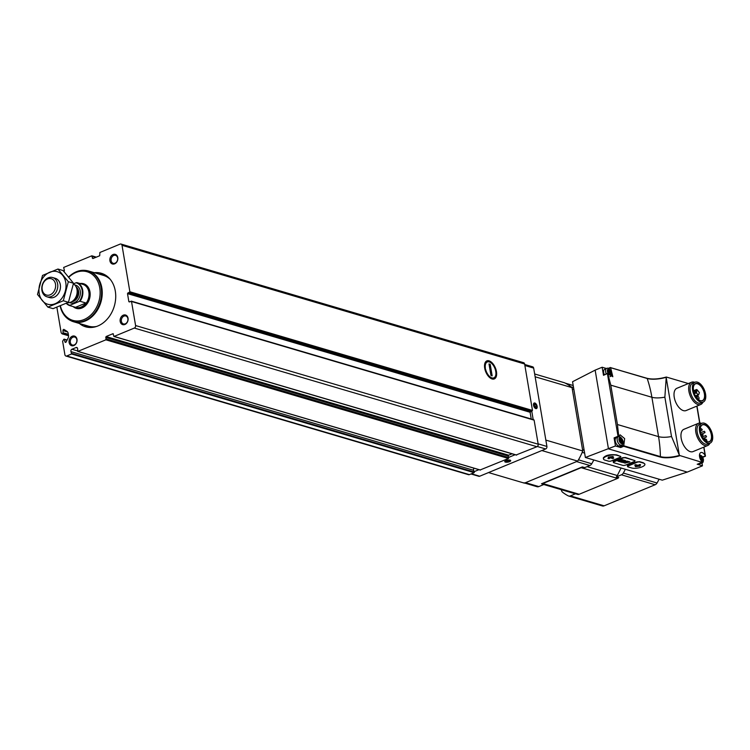 <?xml version="1.0" encoding="UTF-8"?>
<svg xmlns="http://www.w3.org/2000/svg" width="750" height="750" viewBox="0 0 750 750"><rect width="100%" height="100%" fill="white"/><g stroke="black" fill="none" stroke-linecap="round" stroke-linejoin="round"><path stroke-width="1.12" d="M66.994 340.275L63.947 339.178L62.616 341.231L64.903 354.75A2.006 1.566 -73.6 0 0 66.787 355.969L71.559 354L71.016 351.637A1.603 1.247 -73.6 0 1 71.916 349.256L76.078 347.541A1.603 1.247 -73.6 0 1 77.606 348.919L77.878 351.384L105.891 339.816L106.069 336.553L112.894 333.722L114.084 336.431L134.334 328.059A2.006 1.566 -73.6 0 0 135.591 325.547L131.522 301.5L128.869 301.725L127.5 293.616L129.872 291.769L122.016 245.325A2.006 1.566 -73.6 0 0 120.131 244.106L99.881 252.478L99.703 255.741L92.878 258.562L91.688 255.863L63.675 267.431L64.219 269.794A1.603 1.247 -73.6 0 1 64.022 271.575M496.462 371.634A9.759 5.194 -112.4 0 1 490.472 378.169A9.759 5.194 -112.4 0 1 484.669 364.125A9.759 5.194 -112.4 0 1 490.509 361.509A9.759 5.194 -112.4 0 1 496.462 371.634M531.234 419.006L530.1 412.266L532.472 410.419L524.625 363.984A2.006 1.566 -73.6 0 0 523.622 362.7L121.013 244.05M516.206 454.941L536.934 446.719A2.006 1.566 -73.6 0 0 538.191 444.206L534.122 420.15L533.475 419.831M56.869 307.284L61.191 332.831L62.119 333.853L63 333.581L63 330.591A0.9 0.703 -73.6 0 1 64.106 329.503L66.947 331.331A3.609 2.812 -73.6 0 1 68.175 333.366L68.513 335.372A3.609 2.812 -73.6 0 1 68.091 338.091L66.197 341.878A0.9 0.703 -73.6 0 1 64.894 341.784L64.519 339.544M480.159 469.95L508.491 458.466L508.313 456.047L105.713 337.397M65.906 356.034L468.506 474.684A2.006 1.566 -73.6 0 0 469.387 474.628L474.159 472.65L473.625 470.297L71.016 351.637M508.313 456.047L508.669 455.203L512.034 453.806M474.066 468.216A1.603 1.247 -73.6 0 0 473.625 470.297M94.35 272.709A27.9 21.712 106.4 0 1 101.344 273.281A27.9 21.712 106.4 0 1 114.291 306.178A27.9 21.712 106.4 0 1 85.575 326.803A27.9 21.712 106.4 0 1 79.388 323.484M113.072 254.513A5.016 3.909 106.4 0 1 117.656 260.1A5.016 3.909 106.4 0 1 110.85 262.913A5.016 3.909 106.4 0 1 113.072 254.513M72.272 336.234A5.016 3.909 106.4 0 1 76.856 341.831A5.016 3.909 106.4 0 1 70.059 344.644A5.016 3.909 106.4 0 1 72.272 336.234M123.328 315.15A5.016 3.909 106.4 0 1 127.912 320.738A5.016 3.909 106.4 0 1 121.106 323.55A5.016 3.909 106.4 0 1 123.328 315.15M123.984 316.106A4.153 3.225 106.4 0 1 125.812 315.984A4.153 3.225 106.4 0 1 127.734 320.878A4.153 3.225 106.4 0 1 123.469 323.944A4.153 3.225 106.4 0 1 121.341 320.184A4.153 3.225 106.4 0 1 123.984 316.106M72.938 337.2A4.153 3.225 106.4 0 1 74.756 337.078A4.153 3.225 106.4 0 1 76.688 341.972A4.153 3.225 106.4 0 1 72.412 345.038A4.153 3.225 106.4 0 1 70.284 341.278A4.153 3.225 106.4 0 1 72.938 337.2M113.728 255.478A4.153 3.225 106.4 0 1 115.556 255.356A4.153 3.225 106.4 0 1 117.478 260.241A4.153 3.225 106.4 0 1 113.213 263.316A4.153 3.225 106.4 0 1 111.084 259.556A4.153 3.225 106.4 0 1 113.728 255.478M99.188 274.134A27.9 21.712 106.4 0 1 103.716 274.172M88.041 327.338A27.9 21.712 106.4 0 1 84.225 324.909M108.909 277.856A26.616 20.709 106.4 0 0 103.875 275.363L101.7 274.875A26.616 20.709 106.4 0 1 103.875 275.363L105.825 275.934A26.616 20.709 106.4 0 1 107.409 276.497M92.419 327.384A26.616 20.709 106.4 0 1 90.769 326.991L88.828 326.419A26.616 20.709 106.4 0 1 86.756 325.65M76.5 287.738A10.031 7.809 106.4 0 1 72.534 301.181L73.847 300.225A8.194 6.375 106.4 0 0 77.081 289.247L76.5 287.738A10.031 7.809 106.4 0 0 73.388 283.856L76.069 282.778A11.644 9.056 106.4 0 1 79.219 301.434L69.984 305.25A11.644 9.056 106.4 0 1 66.534 303.225M69.984 305.25L69.638 305.569A12.047 9.375 106.4 0 1 66.291 303.337M76.069 282.778L76.903 282.609A12.047 9.375 106.4 0 1 80.053 301.266L79.219 301.434M76.903 282.609L82.828 284.353A12.047 9.375 -73.6 0 0 82.603 284.288A12.047 9.375 -73.6 0 0 82.369 284.222M80.053 301.266L85.978 303.009A12.047 9.375 -73.6 0 1 75.788 307.387L76.031 307.462A12.047 9.375 106.4 0 1 75.909 307.425M69.638 305.569L75.562 307.312A12.047 9.375 -73.6 0 0 75.788 307.387M47.513 278.991A8.494 6.609 106.4 0 1 55.275 288.459A8.494 6.609 106.4 0 1 43.753 293.222A8.494 6.609 106.4 0 1 47.513 278.991M48.197 277.838A10.031 7.809 106.4 0 1 52.612 277.538A10.031 7.809 106.4 0 1 57.272 289.369A10.031 7.809 106.4 0 1 46.941 296.794A10.031 7.809 106.4 0 1 41.794 287.709A10.031 7.809 106.4 0 1 48.197 277.838M72.534 301.181A10.031 7.809 106.4 0 1 67.556 302.738M68.869 277.209A25.341 19.725 106.4 0 1 75.938 272.494A25.341 19.725 106.4 0 1 99.647 287.297A25.341 19.725 106.4 0 1 84.844 319.181A25.341 19.725 106.4 0 1 60.422 305.906M68.691 276.984A26.344 20.503 106.4 0 1 76.378 271.744A26.344 20.503 106.4 0 1 87.975 270.956A26.344 20.503 106.4 0 1 100.191 302.025A26.344 20.503 106.4 0 1 73.078 321.497A26.344 20.503 106.4 0 1 60.15 306.019M88.275 271.05A26.344 20.503 106.4 0 1 88.575 271.134A26.344 20.503 106.4 0 1 100.791 302.203A26.344 20.503 106.4 0 1 73.678 321.675A26.344 20.503 106.4 0 1 73.378 321.581M85.275 270.413A26.466 20.597 106.4 0 1 88.612 271.022A26.466 20.597 106.4 0 1 100.884 302.231A26.466 20.597 106.4 0 1 73.65 321.788A26.466 20.597 106.4 0 1 70.519 320.494M75.562 307.312L85.978 303.009M57.947 269.044L63.103 270.572L73.5 283.238L68.466 302.288L53.053 308.653L47.887 307.134L63.309 300.759L68.334 281.719L57.947 269.044L42.525 275.419L37.5 294.459L47.887 307.134M68.466 302.288L63.309 300.759M73.5 283.238L68.334 281.719M48.338 297.028A10.031 7.809 -73.6 0 0 59.962 290.166A10.031 7.809 -73.6 0 0 53.916 278.091M39.206 293.447A16.959 13.2 -73.6 0 0 61.425 298.875A16.959 13.2 -73.6 0 0 56.803 271.566A16.959 13.2 -73.6 0 0 39.206 293.447M485.616 369.375A8.597 4.575 67.6 0 0 490.978 377.484A8.597 4.575 67.6 0 0 495.797 374.991A8.597 4.575 67.6 0 0 495.891 372.403L495.553 370.425A8.597 4.575 67.6 0 0 490.688 362.625A8.597 4.575 67.6 0 0 485.278 367.397L485.569 371.334M492.169 375.863L490.959 375.506L489 363.938L490.209 364.294L492.169 375.863M484.519 365.531L485.278 367.397M489.131 364.697L490.209 364.294M509.531 461.663A3.009 1.003 -9.6 0 1 506.016 462.216A3.009 1.003 -9.6 0 1 504.881 461.25A3.009 1.003 -9.6 0 1 507.553 460.134A3.009 1.003 -9.6 0 1 510.441 460.303A3.009 1.003 -9.6 0 1 509.531 461.663M474.206 471.637L478.978 469.659M508.753 457.359L515.138 454.725M470.972 473.972L478.809 476.278A2.006 1.566 -73.6 0 0 479.691 476.222L545.662 448.959A2.006 1.566 -73.6 0 0 546.919 446.447L533.663 368.091A2.006 1.566 -73.6 0 0 532.659 366.816L524.7 364.462M535.809 408.6A3.009 1.603 -112.4 0 1 535.303 408.356A3.009 1.603 -112.4 0 1 533.513 404.025A3.009 1.603 -112.4 0 1 535.462 403.322A3.009 1.603 -112.4 0 1 537.197 406.781A3.009 1.603 -112.4 0 1 535.809 408.6M533.184 419.578L531.778 411.244M541.838 450.544L577.706 461.109A54.197 42.178 -73.6 0 0 582.769 450.975L572.053 387.656A54.197 42.178 -73.6 0 0 564.45 382.753L534.656 373.978M488.522 472.566L524.391 483.141L577.706 461.109M545.841 440.1L582.769 450.975M535.134 376.772L572.053 387.656M509.081 460.566A1.734 0.581 -9.6 0 1 509.306 461.109L509.081 460.566A1.734 0.581 -9.6 0 0 509.016 460.547A1.734 0.581 -9.6 0 0 507.497 460.575A1.734 0.581 -9.6 0 0 506.306 461.006A1.734 0.581 -9.6 0 0 506.128 461.137L506.363 461.691L509.306 461.109A1.734 0.581 -9.6 0 1 507.947 461.672A1.734 0.581 -9.6 0 1 506.363 461.691A1.734 0.581 -9.6 0 1 506.128 461.137M509.166 461.55A2.4 0.797 -9.6 0 1 505.556 461.784A2.4 0.797 -9.6 0 1 507.581 460.341A2.4 0.797 -9.6 0 1 509.972 461.034A2.4 0.797 -9.6 0 1 509.166 461.55M509.166 460.266L509.306 461.109M507.75 460.538L507.947 461.672M506.25 461.053L506.363 461.691M534.291 405.497A1.734 0.928 -112.4 0 1 534.572 404.25L534.291 405.497L535.05 407.053A1.734 0.928 -112.4 0 1 534.291 405.497M535.622 404.559L534.572 404.25A1.734 0.928 -112.4 0 1 535.622 404.559A1.734 0.928 -112.4 0 1 536.381 406.116L535.622 404.559L534.3 405.103M536.091 407.362A1.734 0.928 -112.4 0 1 535.05 407.053L536.091 407.362L536.381 406.116A1.734 0.928 -112.4 0 1 536.091 407.362M534.956 403.575A2.4 1.275 -112.4 0 1 535.359 403.781A2.4 1.275 -112.4 0 1 536.784 407.222A2.4 1.275 -112.4 0 1 535.228 407.784A2.4 1.275 -112.4 0 1 533.85 405.028A2.4 1.275 -112.4 0 1 534.956 403.575M534.825 406.753L536.381 406.116M618.525 436.584L614.484 438.337L614.091 437.887L615.45 445.969L585.375 457.491L662.278 480.159L687.291 472.087L702.45 465.825L701.962 462.966M585.375 457.491L572.559 381.722L595.144 370.134L608.466 448.856L687.291 472.087M644.859 464.072L643.331 462.75L639.703 461.681L636.909 461.878L628.172 464.906L627.394 465.525L627.572 466.584A2.006 0.666 170.4 0 0 627.984 466.894L631.603 467.963A7.528 2.513 170.4 0 0 640.087 467.531A7.528 2.513 170.4 0 0 644.916 464.278A7.528 2.513 170.4 0 0 643.387 463.097L639.759 462.028A2.006 0.666 170.4 0 0 636.984 462.319L628.341 465.891A2.006 0.666 170.4 0 0 627.572 466.584M634.913 460.65L625.5 457.5L622.697 457.688L613.969 460.725L613.191 461.334L613.369 462.394A2.006 0.666 170.4 0 0 613.772 462.712L622.847 465.384A2.006 0.666 170.4 0 0 625.622 465.094L634.266 461.522A2.006 0.666 170.4 0 0 635.034 460.828A2.006 0.666 170.4 0 0 634.622 460.519L625.556 457.847A2.006 0.666 170.4 0 0 622.772 458.137L614.138 461.709A2.006 0.666 170.4 0 0 613.369 462.394M620.709 456.469L616.734 454.913C609.9 454.191 605.428 455.194 603.309 457.931L603.478 458.953A7.528 2.513 170.4 0 0 605.006 460.125L608.634 461.194A2.006 0.666 170.4 0 0 611.419 460.903L620.053 457.331A2.006 0.666 170.4 0 0 620.822 456.647A2.006 0.666 170.4 0 0 620.419 456.328L616.791 455.259A7.528 2.513 170.4 0 0 608.306 455.7A7.528 2.513 170.4 0 0 603.478 458.953M606.469 368.522L602.137 367.238L603.506 375.319L607.697 373.406L610.781 385.153L651.891 397.266A120.431 93.722 -73.6 0 0 647.194 378.488L610.453 367.584M602.137 367.238L595.144 370.134M688.378 383.541L666.347 377.044M697.369 464.222L702.45 465.825M697.209 464.288L701.925 462.338L679.369 455.4L666.159 377.288A16.012 5.344 -9.6 0 1 647.194 378.488L610.481 367.659L647.006 378.291C652.275 379.556 658.688 379.144 666.262 377.044M615.45 445.969L620.691 447.516L623.672 446.278L660.141 457.031L660.403 456.6A120.431 93.722 -73.6 0 0 658.547 436.631L651.891 397.266A14.194 4.734 -9.6 0 0 664.866 397.153L666.188 377.916M702.928 402.178A12.047 6.403 -112.4 0 1 700.744 404.494L686.1 410.55A12.047 6.403 -112.4 0 1 675.572 401.859A12.047 6.403 -112.4 0 1 676.894 388.284L691.547 382.238A12.047 6.403 -112.4 0 1 694.725 382.331M709.866 443.222A12.047 6.403 -112.4 0 1 707.681 445.538L693.038 451.594A12.047 6.403 -112.4 0 1 682.519 442.903A12.047 6.403 -112.4 0 1 683.841 429.328L698.484 423.281A12.047 6.403 -112.4 0 1 701.663 423.375M701.925 462.338L701.934 461.681A5.616 2.991 67.6 0 1 699.525 456.384A5.616 2.991 67.6 0 1 700.819 452.578A5.616 2.991 67.6 0 1 705.159 455.466L705.009 456.122M610.781 385.153L617.438 424.519L618.759 436.491L618.009 436.266L607.434 373.697M608.278 368.409L610.388 367.5L608.222 368.4M609.009 368.756L610.481 367.659M610.706 368.053L612.825 376.734L608.109 373.528M623.672 446.278L624.656 438.591L620.119 434.831L618.759 436.491M679.181 454.725L671.522 436.519L664.866 397.153M700.406 427.809A9.056 4.819 -112.4 0 1 702.422 424.884A9.056 4.819 -112.4 0 1 711.328 434.859A9.056 4.819 -112.4 0 1 709.331 441.619A9.056 4.819 -112.4 0 1 705.844 440.972M543.825 484.528L574.875 493.678A4.312 3.356 -73.6 0 0 575.484 493.781L577.903 494.494A4.312 3.356 -73.6 0 0 579.188 494.259L617.55 478.416A4.312 3.356 -73.6 0 0 618.741 477.619L616.322 476.906A4.312 3.356 -73.6 0 0 617.316 475.538L621.075 468.019M582.347 466.894L541.509 483.769A4.312 3.356 -73.6 0 0 542.803 483.534L581.156 467.691A4.312 3.356 -73.6 0 0 582.347 466.894L584.766 467.606L589.875 465.497A4.013 3.122 -73.6 0 0 591.759 463.762A54.197 42.178 -73.6 0 0 593.794 459.975M541.509 483.769L543.928 484.481L538.828 486.591L525.525 482.672L576.572 461.578L589.875 465.497M584.128 450.094L582.534 449.634L572.278 389.006L573.872 389.475M536.634 486.534A4.013 3.122 -73.6 0 0 537.056 486.712A4.013 3.122 -73.6 0 0 538.828 486.591M523.762 482.794A4.013 3.122 -73.6 0 0 525.525 482.672M591.759 463.762L578.466 459.844A54.197 42.178 -73.6 0 0 582.197 452.362L584.625 453.084M573.553 387.609L571.116 386.887A54.197 42.178 -73.6 0 0 565.509 383.278L573.206 385.547M561.347 489.694L561.413 490.106A4.013 3.122 -73.6 0 0 562.584 492.225A54.197 42.178 -73.6 0 0 568.191 495.834A4.013 3.122 -73.6 0 0 568.612 496.013A4.013 3.122 -73.6 0 0 570.384 495.891L575.484 493.781M616.322 476.906L621.422 474.797A4.013 3.122 -73.6 0 0 623.316 473.062A54.197 42.178 -73.6 0 0 625.35 469.275M601.922 505.781A4.013 3.122 -73.6 0 0 602.344 505.95A4.013 3.122 -73.6 0 0 604.116 505.828L655.153 484.744A4.013 3.122 -73.6 0 0 657.047 483A54.197 42.178 -73.6 0 0 659.081 479.213M711.609 434.831A9.253 4.922 -112.4 0 1 705.919 441.028A9.253 4.922 -112.4 0 1 700.425 427.716A9.253 4.922 -112.4 0 1 705.966 425.241A9.253 4.922 -112.4 0 1 711.609 434.831M712.5 435.094A10.734 5.709 -112.4 0 1 710.128 443.119A10.734 5.709 -112.4 0 1 700.753 435.375A10.734 5.709 -112.4 0 1 701.934 423.263A10.734 5.709 -112.4 0 1 712.5 435.094M710.128 443.119L707.775 444.084A10.734 5.709 -112.4 0 1 698.4 436.341A10.734 5.709 -112.4 0 1 699.572 424.237L701.934 423.263M707.681 445.538A12.047 6.403 -112.4 0 1 697.163 436.856A12.047 6.403 -112.4 0 1 698.484 423.281M693.469 386.766A9.056 4.819 -112.4 0 1 695.475 383.841A9.056 4.819 -112.4 0 1 704.381 393.816A9.056 4.819 -112.4 0 1 702.394 400.575A9.056 4.819 -112.4 0 1 698.906 399.928M704.663 393.788A9.253 4.922 -112.4 0 1 698.981 399.984A9.253 4.922 -112.4 0 1 693.478 386.672A9.253 4.922 -112.4 0 1 699.019 384.197A9.253 4.922 -112.4 0 1 704.663 393.788M705.562 394.05A10.734 5.709 -112.4 0 1 703.191 402.075A10.734 5.709 -112.4 0 1 693.806 394.331A10.734 5.709 -112.4 0 1 694.988 382.219A10.734 5.709 -112.4 0 1 705.562 394.05M703.191 402.075L700.837 403.041A10.734 5.709 -112.4 0 1 691.453 395.297A10.734 5.709 -112.4 0 1 692.634 383.194L694.988 382.219M700.744 404.494A12.047 6.403 -112.4 0 1 690.225 395.812A12.047 6.403 -112.4 0 1 691.547 382.238M695.709 392.391L698.559 394.988L699.412 392.625L697.481 390.188L696.553 391.669L694.791 391.069L695.709 392.391L694.163 393.038M696.731 392.691L694.397 393.656M706.997 441.572L706.809 440.466A1.2 0.638 67.6 0 0 705.628 439.144A1.2 0.638 67.6 0 0 705.356 440.044L705.469 440.691M703.088 434.747L702.3 433.866L702.909 435.347L703.088 434.747M702.225 429.619L701.438 428.728L702.047 430.219L702.225 429.619M705.028 432.122L704.241 431.241L704.85 432.722L705.028 432.122M706.5 436.434L705.712 435.544L706.331 437.034L706.5 436.434M705.506 439.191L704.841 438.703L704.719 439.519M697.453 390.197A1.509 0.797 67.6 0 0 696.384 389.578A1.509 0.797 67.6 0 0 696.066 390.769M699.009 397.969A1.509 0.797 67.6 0 0 697.528 396.309A1.509 0.797 67.6 0 0 697.359 398.006A1.509 0.797 67.6 0 0 698.672 399.084A1.509 0.797 67.6 0 0 699.009 397.969M693.525 390.534A1.509 0.797 67.6 0 0 693.506 389.953A1.509 0.797 67.6 0 0 693.384 389.475M620.691 447.516L620.447 446.784A5.616 2.991 67.6 0 0 621.309 445.191M621.562 445.087L619.594 445.903A4.416 2.353 -112.4 0 1 615.741 442.716A4.416 2.353 -112.4 0 1 616.228 437.738L618.188 436.931A4.416 2.353 -112.4 0 0 617.7 441.909A4.416 2.353 -112.4 0 0 621.562 445.087C622.641 445.022 623.147 443.766 623.072 441.309C621.478 437.4 619.847 435.938 618.188 436.931M604.359 374.7A4.416 2.353 -112.4 0 1 604.641 369.272L606.609 368.456A4.416 2.353 -112.4 0 0 606.328 373.894M700.631 462.909A4.416 2.353 -112.4 0 0 701.906 462.984L699.947 463.8A4.416 2.353 -112.4 0 1 698.672 463.716M622.5 440.953A2.409 1.284 -112.4 0 1 620.653 442.247A2.409 1.284 -112.4 0 1 619.997 438.366A2.409 1.284 -112.4 0 1 622.5 440.953M619.959 440.738L619.734 438.909L620.569 438.319L622.144 440.306L622.369 442.134L621.534 442.725L619.959 440.738M702.853 458.85A2.409 1.284 -112.4 0 1 700.997 460.144A2.409 1.284 -112.4 0 1 700.341 456.262A2.409 1.284 -112.4 0 1 702.853 458.85M700.303 458.634L700.078 456.806L700.922 456.216L702.488 458.203L702.722 460.031L701.878 460.622L700.303 458.634M610.922 372.478A2.409 1.284 -112.4 0 1 609.075 373.781A2.409 1.284 -112.4 0 1 608.419 369.9A2.409 1.284 -112.4 0 1 610.922 372.478M608.381 372.262L608.156 370.444L608.991 369.853L610.566 371.841L610.791 373.669L609.947 374.259L608.381 372.262M619.997 440.119L621.741 439.481M620.531 441.581L620.166 440.138M700.35 458.016L702.084 457.387M700.875 459.478L700.519 458.034M608.419 371.644L610.163 371.016M608.953 373.106L608.587 371.663M612.825 456.506L608.494 457.097L607.978 458.531L609.375 458.606L609.684 457.734L613.059 458.512L613.762 458.053L610.941 457.219L613.331 456.966L612.825 456.506M625.378 460.575L624.347 460.266L620.419 461.887L621.45 462.197A2.522 0.844 170.4 0 0 624.253 461.981A2.522 0.844 170.4 0 0 625.763 460.922A2.522 0.844 170.4 0 0 625.378 460.575M623.991 460.162L621.806 459.516L617.888 461.147L620.062 461.784L618.787 461.044L622.153 460.791L620.55 460.312L623.991 460.162M627.853 461.297L627.309 461.531L628.125 461.766L624.741 463.163L629.906 461.906L627.853 461.297M627.159 461.1L623.231 462.722L627.159 461.1M635.456 464.662L634.753 465.131L637.575 465.956L635.184 466.209L635.691 466.669L640.031 466.078L640.538 464.644L639.141 464.578L638.831 465.441L635.456 464.662M608.109 458.166L609.684 457.734M609.609 457.275L613.303 457.913M613.088 456.516L610.866 456.75L610.941 457.219M635.138 464.794L637.575 465.956M635.428 466.659L635.353 466.191L639.947 465.609L640.331 464.55M621.047 461.634L621.45 462.197M624.225 460.622L622.003 461.962A1.819 0.609 170.4 0 0 624.009 461.803A1.819 0.609 170.4 0 0 625.087 461.044A1.819 0.609 170.4 0 0 624.825 460.8L624.178 460.341M625.078 461.147A2.522 0.844 170.4 0 0 625.622 460.706M524.625 363.984L122.016 245.325M532.472 410.419L129.872 291.769M534.122 420.15L131.522 301.5M538.191 444.206L135.591 325.547M536.934 446.719L134.334 328.059M516.684 455.081L114.084 336.431M508.491 458.466L105.891 339.816M480.478 470.044L77.878 351.384M474.159 472.65L71.559 354M469.387 474.628L66.787 355.969M474.384 472.059L71.784 353.4M77.503 350.906L71.916 349.256M77.344 347.916L76.078 347.541M508.847 457.622L106.247 338.962M508.669 455.203L106.069 336.553M113.372 333.863L112.894 333.722M129.656 301.959L128.869 301.725M530.1 412.266L127.5 293.616M530.559 411.488L127.959 292.828M532.013 411.197L129.412 292.547M93.291 258.394L92.297 258.103M95.784 257.362L92.269 256.331M66.037 342.122L64.894 341.784M67.594 331.95L63 330.591M68.334 334.284L63.375 332.831M68.484 335.203L63 333.581M68.55 335.653L62.381 333.834M74.803 284.981A9.234 7.181 106.4 0 1 79.922 296.053A9.234 7.181 106.4 0 1 69.619 302.569M82.716 284.325A12.047 9.375 106.4 0 1 82.838 284.353A12.047 9.375 106.4 0 1 88.425 298.556A12.047 9.375 106.4 0 1 76.031 307.462M76.641 288.084A8.025 6.244 106.4 0 1 72.844 300.956M76.125 286.884A8.025 6.244 106.4 0 1 78.3 295.575A8.025 6.244 106.4 0 1 71.766 301.697M79.978 283.519A12.844 9.994 106.4 0 1 89.513 298.875A12.844 9.994 106.4 0 1 73.172 306.609M88.612 271.022L103.425 275.381A26.466 20.597 106.4 0 1 110.381 279.516M96.553 326.456A26.466 20.597 106.4 0 1 88.463 326.156L73.65 321.788M102.131 275.006A26.541 20.653 106.4 0 1 109.594 278.588M95.381 326.822A26.541 20.653 106.4 0 1 87.169 325.781M94.406 327.056A26.616 20.709 106.4 0 1 88.828 326.419L86.737 325.65M479.691 476.222L471.431 473.784M545.662 448.959L537.309 446.494M546.919 446.447L538.134 443.85M533.663 368.091L524.878 365.494M614.091 437.887L618.009 436.266M666.206 377.091A16.406 5.475 -9.6 0 1 647.147 378.394M679.659 455.775A16.406 5.475 -9.6 0 1 660.141 457.031M705.159 455.466L703.762 447.159M699.675 423.019L696.816 406.116M623.691 445.772L660.403 456.6A16.012 5.344 -9.6 0 0 679.369 455.4M617.438 424.519L658.547 436.631A14.194 4.734 -9.6 0 0 671.522 436.519M542.803 483.534L579.188 494.259M587.119 466.641L617.316 475.538M581.156 467.691L617.55 478.416M570.384 495.891L604.116 505.828M621.422 474.797L655.153 484.744M623.316 473.062L657.047 483M695.241 392.381L694.106 392.85M698.147 394.753L695.438 395.878M698.438 394.997L695.606 396.169L698.559 394.988M697.388 390.272L695.184 391.181M620.447 446.784L623.794 445.406M702.628 457.003L705.356 455.878M622.913 441.141A3.244 1.725 -112.4 0 1 620.419 442.884A3.244 1.725 -112.4 0 1 619.538 437.662A3.244 1.725 -112.4 0 1 622.913 441.141M699.497 456.056A3.244 1.725 -112.4 0 1 701.503 455.831A3.244 1.725 -112.4 0 1 703.256 459.037A3.244 1.725 -112.4 0 1 701.719 461.438M611.334 372.666A3.244 1.725 -112.4 0 1 608.841 374.419A3.244 1.725 -112.4 0 1 607.959 369.197A3.244 1.725 -112.4 0 1 611.334 372.666M619.641 439.312L621.019 438.741M620.569 440.963L622.144 440.306M620.962 442.003L622.331 441.431M699.984 457.209L701.362 456.637M700.922 458.859L702.488 458.203M701.306 459.9L702.675 459.328M608.681 370.556L609.431 370.275M608.991 372.488L610.566 371.841M609.375 373.528L610.753 372.966M613.969 460.725L614.138 461.709M628.172 464.906L628.341 465.891M608.587 458.306L608.672 458.775M609.3 458.137L609.375 458.606M612.431 458.1L612.506 458.569M612.984 458.044L613.059 458.512M639.506 465.797L639.581 466.266M639.947 465.609L640.031 466.078M480.3 470.053L77.7 351.403M516.422 455.1L113.812 336.45M533.822 419.766L131.222 301.116M96.338 257.137L91.959 255.844M67.125 340.022L64.209 339.159M68.559 335.756L62.119 333.853M46.941 296.794L49.641 297.591M52.612 277.538L55.312 278.334M73.078 321.497L73.678 321.675M87.975 270.956L88.575 271.134M705.459 456.15L703.922 447.094M699.853 423.009L696.984 406.05M537.056 486.712L524.625 483.047M573.197 385.491L565.303 383.166M568.612 496.013L602.344 505.95M694.791 391.069L693.722 391.509M697.481 390.188L695.138 391.153M705.628 439.144L704.363 439.669M702.3 433.866L701.194 434.325M702.909 435.347L701.803 435.806M701.438 428.728L700.275 429.216M702.047 430.219L700.369 430.912M704.241 431.241L700.697 432.703M704.85 432.722L701.166 434.241M705.712 435.544L702.384 436.922M706.331 437.034L703.256 438.3M704.841 438.703L703.866 439.106M696.384 389.578L693.562 390.75M697.528 396.309L696.066 396.909M698.672 399.084L698.128 399.319M614.484 438.337L618.656 436.613M603.591 375.019L607.772 373.294M702.788 457.303L705.431 456.216M697.303 464.278L702.019 462.338M701.906 462.984C702.994 462.919 703.491 461.663 703.416 459.206L702.469 456.722L699.525 454.659M609.975 376.622C611.062 376.556 611.569 375.291 611.494 372.844C609.9 368.934 608.269 367.472 606.609 368.456M619.631 439.284L620.259 439.022M621.094 442.331L621.844 442.022M699.975 457.181L700.603 456.919M701.447 460.228L702.188 459.919M609.516 373.866L610.266 373.556M625.012 460.575L625.087 461.044"/></g></svg>
